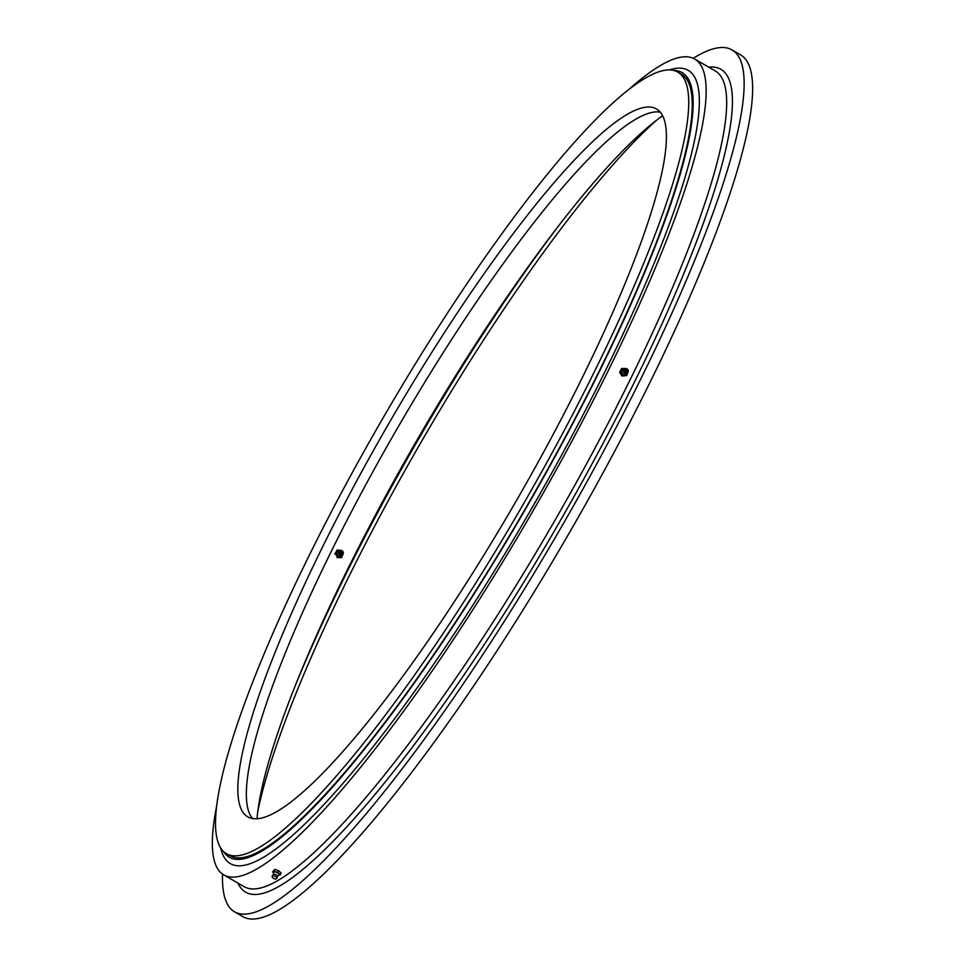 <?xml version="1.0" encoding="UTF-8"?>
<svg xmlns="http://www.w3.org/2000/svg" width="965" height="965" viewBox="0 0 965 965"><rect width="100%" height="100%" fill="white"/><g stroke="black" fill="none" stroke-linecap="round" stroke-linejoin="round"><path stroke-width="1.45" d="M662.593 115.824A435.287 79.395 -60 0 0 382.188 502.451A435.287 79.395 -60 0 0 257.004 818.827M548.361 443.393A408.702 74.546 -60 0 0 656.369 108.888A408.702 74.546 -60 0 0 355.904 482.404A408.702 74.546 -60 0 0 247.884 816.909A408.702 74.546 -60 0 0 548.361 443.393M252.577 818.585A408.702 74.546 120 0 1 364.396 487.301A408.702 74.546 120 0 1 660.181 112.109M226.618 853.784L230.116 855.798A451.27 82.314 -60 0 0 561.883 443.381A451.27 82.314 -60 0 0 681.157 74.04L677.647 72.013A451.27 82.314 -60 0 0 345.88 484.442A451.27 82.314 -60 0 0 226.618 853.784A451.27 82.314 -60 0 0 558.373 441.355A451.27 82.314 -60 0 0 677.647 72.013M216.944 804.569A471.004 85.909 -60 0 0 223.832 874.953A471.004 85.909 -60 0 0 570.098 444.503A471.004 85.909 -60 0 0 694.583 59.01A471.004 85.909 -60 0 0 630.205 88.273M222.541 874.121A497.578 90.758 -60 0 0 234.604 911.853L243.084 916.75A497.578 90.758 -60 0 0 608.903 462.006A497.578 90.758 -60 0 0 740.408 54.764L731.916 49.866A497.578 90.758 -60 0 0 693.208 58.31M234.604 911.853A497.578 90.758 -60 0 0 600.411 457.108A497.578 90.758 -60 0 0 731.916 49.866M656.67 120.142A455.01 82.99 -60 0 0 384.625 507.469A455.01 82.99 -60 0 0 257.776 811.529M223.301 851.202A452.935 82.616 -60 0 0 243.542 858.814A452.935 82.616 -60 0 0 555.84 455.166A452.935 82.616 -60 0 0 673.763 70.433M220.623 847.716A457.917 83.521 -60 0 0 244.784 865.207A457.917 83.521 -60 0 0 567.022 445.118A457.917 83.521 -60 0 0 673.63 68.756A457.917 83.521 -60 0 0 669.396 69.866M563.862 218.983A453.345 82.688 -60 0 0 296.894 681.712M341.586 550.46L337.207 550.014L334.734 554.067L335.374 553.681L337.629 557.36L341.103 557.734M337.629 557.36L337.002 557.734M341.743 555.442A2.895 2.714 -120.9 0 1 337.171 555.104A2.895 2.714 -120.9 0 1 338.992 550.858M337.207 550.014L335.374 553.681M341.731 557.36L343.311 553.271M338.691 554.187A2.654 2.485 -120.9 0 1 342.913 551.582A2.654 2.485 -120.9 0 1 343.021 554.26A2.654 2.485 -120.9 0 1 338.691 554.187M339.861 553.476A1.749 1.628 -120.9 0 1 340.331 551.136A1.749 1.628 -120.9 0 1 342.635 551.763A1.749 1.628 -120.9 0 1 342.165 554.103A1.749 1.628 -120.9 0 1 339.861 553.476M340.862 551.98A0.748 0.7 -120.9 0 1 341.839 552.245A0.748 0.7 -120.9 0 1 341.646 553.259A0.748 0.7 -120.9 0 1 340.657 552.981A0.748 0.7 -120.9 0 1 340.862 551.98M278.246 875.508L280.284 874.797L281.141 873.048L278.656 870.744L274.772 869.369L272.528 872.058L273.65 873.108M273.481 874.326L273.771 872.264A2.895 0.989 26.1 0 1 275.58 872.046A2.895 0.989 26.1 0 1 278.451 873.602A2.895 0.989 26.1 0 1 278.945 874.797L277.474 876.292M280.284 874.797L277.799 872.493L273.915 871.13L272.528 872.058M273.469 874.471A2.195 0.748 26.1 0 1 273.65 874.254A2.195 0.748 26.1 0 1 277.003 875.484A2.195 0.748 26.1 0 1 277.45 876.111A2.195 0.748 26.1 0 1 277.377 876.389M272.42 877.704L272.19 876.148A2.654 0.905 26.1 0 1 272.202 875.979A2.654 0.905 26.1 0 1 273.915 875.846A2.654 0.905 26.1 0 1 276.472 877.245A2.654 0.905 26.1 0 1 276.955 878.319A2.654 0.905 26.1 0 1 276.834 878.415L275.471 879.199L272.42 877.704L275.471 879.199M277.799 872.493L278.656 870.744M273.915 871.13L274.772 869.369M626.321 368.485L621.436 368.714L619.651 372.345L621.942 376.012L626.695 375.578L628.275 371.609M622.111 368.256L620.326 371.899L622.618 375.554L626.695 375.578M622.618 375.554L621.942 376.012M626.755 373.539A2.895 2.666 -123.9 0 1 622.123 373.322A2.895 2.666 -123.9 0 1 623.788 369.113M623.716 372.261A2.654 2.449 -123.9 0 1 627.877 369.692A2.654 2.449 -123.9 0 1 623.716 372.261M624.91 371.501A1.749 1.604 -123.9 0 1 625.344 369.185A1.749 1.604 -123.9 0 1 627.636 369.812A1.749 1.604 -123.9 0 1 627.202 372.14A1.749 1.604 -123.9 0 1 624.91 371.501M625.875 370.029A0.748 0.688 -123.9 0 1 626.864 370.295A0.748 0.688 -123.9 0 1 626.671 371.296A0.748 0.688 -123.9 0 1 625.682 371.018A0.748 0.688 -123.9 0 1 625.875 370.029M620.326 371.899L619.651 372.345M708.732 67.176A475.154 86.669 120 0 1 595.128 458.182A475.154 86.669 120 0 1 237.981 883.108M223.832 874.953L244.35 886.787A471.004 85.909 -60 0 0 590.616 456.336A471.004 85.909 -60 0 0 715.101 70.843L694.583 59.01M343.021 554.26L338.353 554.393L340.633 550.279M273.65 874.254L272.202 875.979M273.36 878.162A1.242 1.242 0 0 0 274.53 878.729M277.45 876.111L276.955 878.319M628.022 372.357L623.354 372.514L625.356 368.401"/></g></svg>
